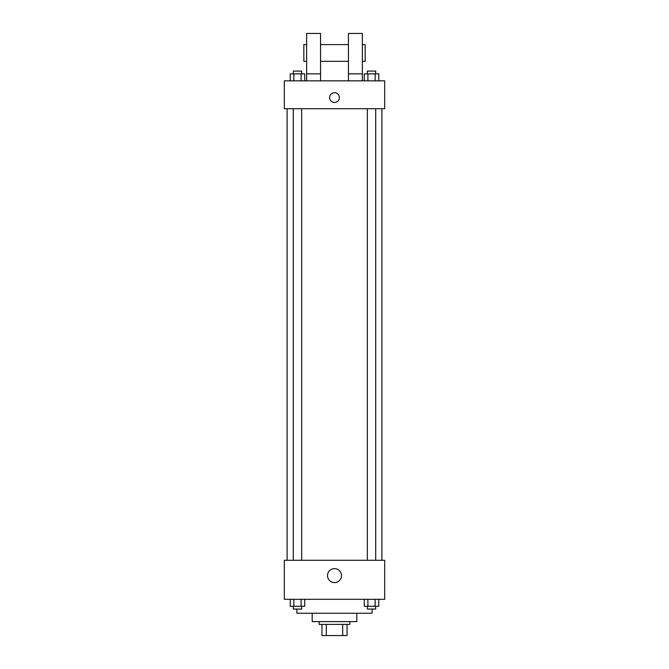 <?xml version="1.0" encoding="UTF-8"?>
<svg xmlns="http://www.w3.org/2000/svg" width="669" height="669" viewBox="0 0 669 669"><rect width="100%" height="100%" fill="white"/><g stroke="black" fill="none" stroke-linecap="round" stroke-linejoin="round"><path stroke-width="1" d="M342.679 624.403L342.679 635.55L321.956 635.55L321.956 624.403M342.679 635.55L347.044 635.55L347.044 624.403L347.044 635.55M349.828 621.61L349.828 624.403L319.172 624.403L319.172 621.61M326.321 624.403L326.321 635.55M356.803 613.247L356.803 621.61L312.197 621.61L312.197 613.247M372.131 609.066L372.131 613.247L296.869 613.247L296.869 609.066M384.675 599.315L284.325 599.315L284.325 560.288L384.675 560.288L384.675 599.315M341.491 575.616A6.991 6.991 0 0 1 331.004 581.67A6.991 6.991 0 0 1 331.004 569.562A6.991 6.991 0 0 1 341.491 575.616M381.89 108.713L381.89 560.288M367.34 560.288L367.34 108.713M301.66 108.713L301.66 560.288M384.675 108.713L284.325 108.713L284.325 80.84L384.675 80.84L384.675 108.713M334.5 92.682A4.875 4.875 0 0 1 338.723 99.999A4.875 4.875 0 0 1 330.277 99.999A4.875 4.875 0 0 1 334.5 92.682M306.628 80.84L306.628 33.45L320.56 33.45L320.56 80.84M320.56 61.322L348.44 61.322M348.44 80.84L348.44 33.45L362.372 33.45L362.372 80.84M362.372 61.322L365.165 61.322L365.165 44.597L362.372 44.597M306.628 44.597L303.835 44.597L303.835 61.322L306.628 61.322M306.628 73.866L320.56 73.866M348.44 73.866L362.372 73.866M378.763 599.315L378.763 606.281L364.279 606.281L364.279 599.315M375.142 599.315L375.142 606.281M367.9 599.315L367.9 606.281M375.702 606.281L375.702 609.066L367.34 609.066L367.34 606.281M304.721 599.315L304.721 606.281L290.237 606.281L290.237 599.315M301.1 599.315L301.1 606.281M293.858 599.315L293.858 606.281M301.66 606.281L301.66 609.066L293.298 609.066L293.298 606.281M378.763 80.84L378.763 73.866L364.279 73.866L364.279 80.84M375.142 73.866L375.142 80.84M367.9 73.866L367.9 80.84M367.34 73.866L367.34 71.081L375.702 71.081L375.702 73.866M304.721 80.84L304.721 73.866L290.237 73.866L290.237 80.84M301.1 73.866L301.1 80.84M293.858 73.866L293.858 80.84M293.298 73.866L293.298 71.081L301.66 71.081L301.66 73.866M287.11 108.713L287.11 560.288M375.702 560.288L375.702 108.713M293.298 108.713L293.298 560.288M320.56 44.597L348.44 44.597"/></g></svg>
